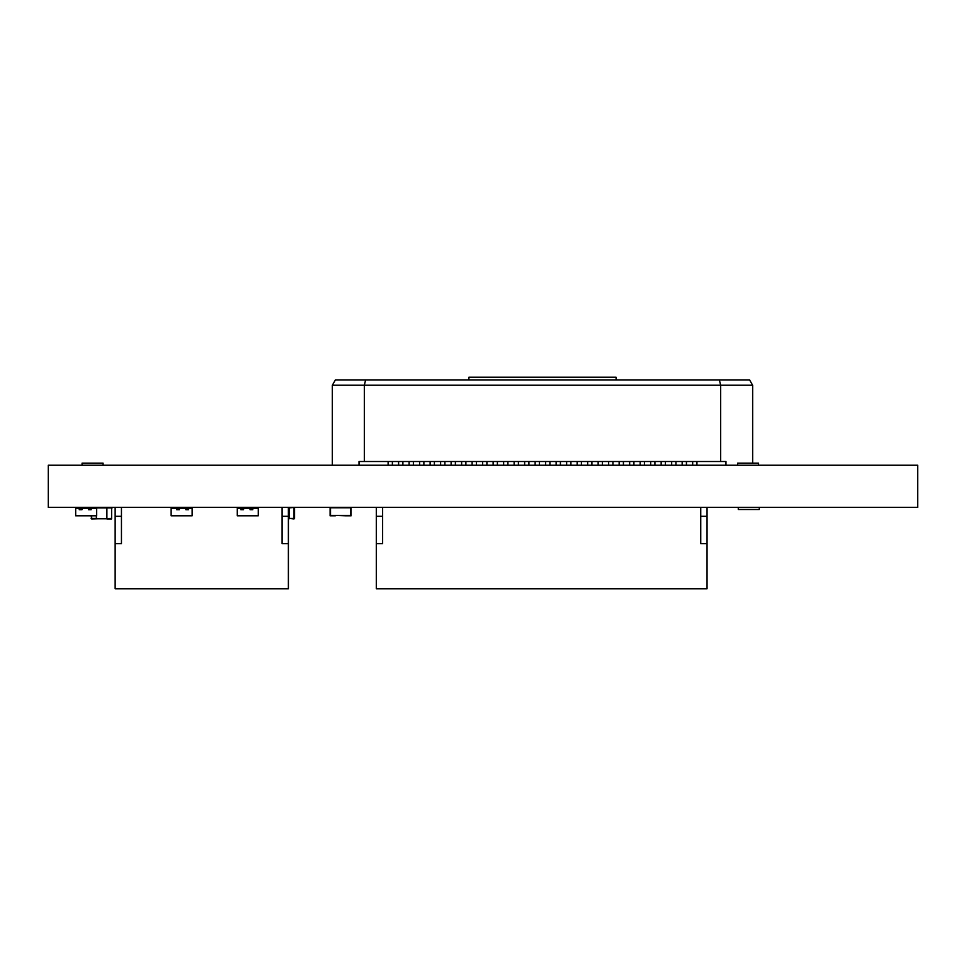 <?xml version="1.0" encoding="UTF-8"?>
<svg xmlns="http://www.w3.org/2000/svg" width="966" height="966" viewBox="0 0 966 966"><rect width="100%" height="100%" fill="white"/><g stroke="black" fill="none" stroke-linecap="round" stroke-linejoin="round"><path stroke-width="1.45" d="M917.7 465.238L48.3 465.238L48.3 507.392L917.7 507.392L917.7 465.238M121.45 507.392L121.45 543.616L115.147 543.616L115.147 588.765L288.387 588.765L288.387 507.392M115.147 543.616L115.147 507.392M282.096 507.392L282.096 543.616L288.387 543.616M282.096 516.315L288.387 516.315M121.45 516.315L115.147 516.315M382.621 507.392L382.621 543.616L376.317 543.616L376.317 588.765L707.052 588.765L707.052 507.392M376.317 543.616L376.317 507.392M700.748 507.392L700.748 543.616L707.052 543.616M700.748 516.315L707.052 516.315M382.621 516.315L376.317 516.315M759.276 507.392L759.276 509.493L738.278 509.493L738.278 507.392M737.589 465.238L737.589 463.137L758.588 463.137L758.588 465.238M82.074 465.238L82.074 463.137L103.072 463.137L103.072 465.238M725.973 465.238L725.973 461.507L696.933 461.507L696.933 465.238M752.647 385.229L749.568 379.904L365.619 379.904L364.351 385.229L752.647 385.229L752.647 463.137M719.368 379.904L720.636 385.229L720.636 461.507M692.67 465.238L692.67 461.507L686.44 461.507L686.44 465.238M682.165 465.238L682.165 461.507L675.934 461.507L675.934 465.238M671.672 465.238L671.672 461.507L665.429 461.507L665.429 465.238M661.167 465.238L661.167 461.507L654.924 461.507L654.924 465.238M650.661 465.238L650.661 461.507L644.431 461.507L644.431 465.238M640.156 465.238L640.156 461.507L633.925 461.507L633.925 465.238M629.663 465.238L629.663 461.507L623.42 461.507L623.42 465.238M619.158 465.238L619.158 461.507L612.927 461.507L612.927 465.238M608.652 465.238L608.652 461.507L602.422 461.507L602.422 465.238M598.147 465.238L598.147 461.507L591.917 461.507L591.917 465.238M587.654 465.238L587.654 461.507L581.411 461.507L581.411 465.238M577.149 465.238L577.149 461.507L570.918 461.507L570.918 465.238M566.644 465.238L566.644 461.507L560.413 461.507L560.413 465.238M556.138 465.238L556.138 461.507L549.908 461.507L549.908 465.238M545.645 465.238L545.645 461.507L539.402 461.507L539.402 465.238M535.14 465.238L535.14 461.507L528.909 461.507L528.909 465.238M524.635 465.238L524.635 461.507L518.404 461.507L518.404 465.238M514.129 465.238L514.129 461.507L507.899 461.507L507.899 465.238M503.636 465.238L503.636 461.507L497.393 461.507L497.393 465.238M493.131 465.238L493.131 461.507L486.9 461.507L486.9 465.238M482.626 465.238L482.626 461.507L476.395 461.507L476.395 465.238M472.12 465.238L472.12 461.507L465.89 461.507L465.89 465.238M461.627 465.238L461.627 461.507L455.384 461.507L455.384 465.238M451.122 465.238L451.122 461.507L444.891 461.507L444.891 465.238M440.617 465.238L440.617 461.507L434.386 461.507L434.386 465.238M430.124 465.238L430.124 461.507L423.881 461.507L423.881 465.238M419.618 465.238L419.618 461.507L413.376 461.507L413.376 465.238M409.113 465.238L409.113 461.507L402.882 461.507L402.882 465.238M398.608 465.238L398.608 461.507L392.377 461.507L392.377 465.238M388.115 465.238L388.115 461.507L359.014 461.507L359.014 465.238M365.619 379.904L335.419 379.904L332.34 385.229L364.351 385.229L364.351 461.507M616.103 379.904L616.103 377.235L468.884 377.235L468.884 379.904M332.34 385.229L332.34 465.238M388.115 461.507L392.377 461.507M398.608 461.507L402.882 461.507M692.67 461.507L696.933 461.507M682.165 461.507L686.44 461.507M671.672 461.507L675.934 461.507M409.113 461.507L413.376 461.507M419.618 461.507L423.881 461.507M430.124 461.507L434.386 461.507M440.617 461.507L444.891 461.507M451.122 461.507L455.384 461.507M461.627 461.507L465.89 461.507M472.12 461.507L476.395 461.507M482.626 461.507L486.9 461.507M493.131 461.507L497.393 461.507M503.636 461.507L507.899 461.507M514.129 461.507L518.404 461.507M524.635 461.507L528.909 461.507M535.14 461.507L539.402 461.507M545.645 461.507L549.908 461.507M556.138 461.507L560.413 461.507M566.644 461.507L570.918 461.507M577.149 461.507L581.411 461.507M587.654 461.507L591.917 461.507M598.147 461.507L602.422 461.507M608.652 461.507L612.927 461.507M619.158 461.507L623.42 461.507M629.663 461.507L633.925 461.507M640.156 461.507L644.431 461.507M650.661 461.507L654.924 461.507M661.167 461.507L665.429 461.507M251.981 508.442L251.981 507.392M257.234 508.442L257.234 507.392M238.336 508.442L238.336 507.392M243.577 508.442L243.577 507.392M241.488 508.442L241.488 507.392M258.284 515.796L237.286 515.796L237.286 508.442L258.284 508.442L258.284 515.796M243.577 508.889L243.577 509.734L240.848 509.734L240.848 508.889L243.577 508.889L243.577 509.734L240.848 509.734L240.848 508.889L243.577 508.889M250.049 509.734L250.049 508.889L252.778 508.889L252.778 509.734L250.049 509.734L250.049 508.889L252.778 508.889L252.778 509.734L250.049 509.734M177.442 508.442L177.442 507.392M172.19 508.442L172.19 507.392M191.099 508.442L191.099 507.392M185.846 508.442L185.846 507.392M192.137 515.796L192.137 508.442L171.139 508.442L171.139 515.796L192.137 515.796M185.846 509.734L188.575 509.734L188.575 508.889L185.846 508.889L185.846 509.734L188.575 509.734L188.575 508.889L185.846 508.889L185.846 509.734M179.386 508.889L176.657 508.889L176.657 509.734L179.386 509.734L179.386 508.889L176.657 508.889L176.657 509.734L179.386 509.734L179.386 508.889M90.369 508.442L90.369 507.392M95.622 508.442L95.622 507.392M76.725 508.442L76.725 507.392M81.965 508.442L81.965 507.392M79.864 508.442L79.864 507.392M96.672 515.796L75.674 515.796L75.674 508.442L96.672 508.442L96.672 515.796M81.965 508.889L81.965 509.734L79.236 509.734L79.236 508.889L81.965 508.889L81.965 509.734L79.236 509.734L79.236 508.889L81.965 508.889M88.425 509.734L88.425 508.889L91.166 508.889L91.166 509.734L88.425 509.734L88.425 508.889L91.166 508.889L91.166 509.734L88.425 509.734M294.545 507.923L294.545 518.416L294.026 507.392L294.026 518.416L289.305 518.416L294.026 518.947M288.387 518.416L289.305 518.416L289.305 507.923L294.026 507.392M289.305 507.392L288.387 507.923M289.305 507.573L288.387 507.573M289.305 518.766L288.387 518.766M91.142 515.796L91.661 518.947L111.609 518.416L111.609 507.392L111.609 518.947L106.888 518.947L106.888 507.392M91.142 518.416L96.383 518.416L96.383 515.796M96.383 508.442L96.383 507.392M96.383 507.573L106.888 507.573M96.383 518.766L106.888 518.766M335.335 507.392L330.505 507.814L330.505 515.373L335.335 515.796L330.094 515.796L330.094 507.392M345.84 507.392L350.67 507.814L350.67 515.373L345.84 515.796L351.093 515.796L351.093 507.392M330.505 515.373L330.505 507.814L350.67 507.814L350.67 515.373L330.505 515.373M335.335 515.373L345.84 515.796L335.335 515.373M112.141 507.923L95.622 507.923M91.661 518.947L91.661 515.796"/></g></svg>
